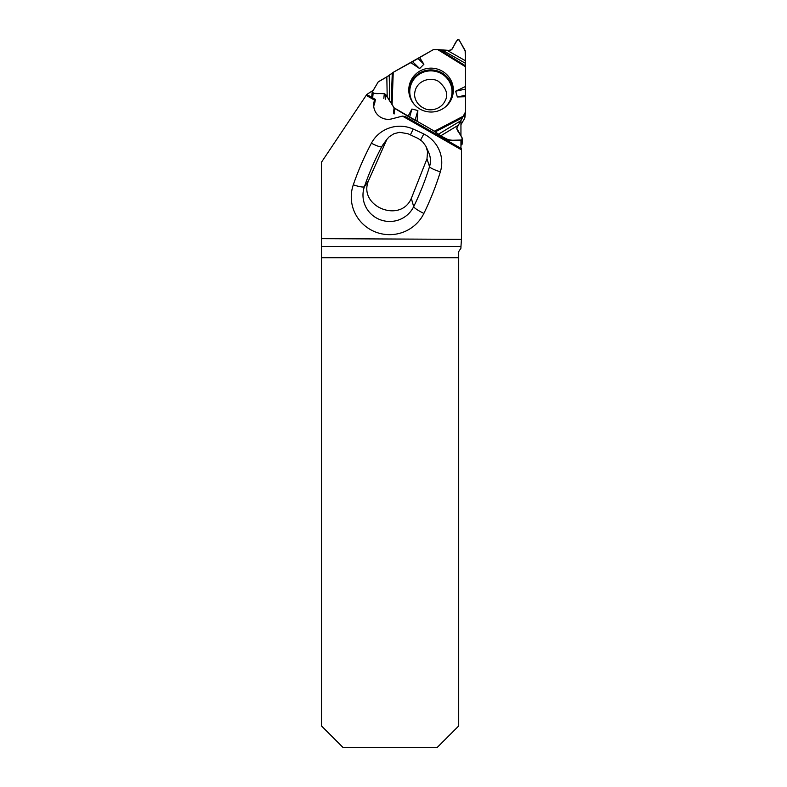<?xml version="1.0" encoding="UTF-8"?>
<svg xmlns="http://www.w3.org/2000/svg" width="787" height="787" viewBox="0 0 787 787"><rect width="100%" height="100%" fill="white"/><g stroke="black" fill="none" stroke-linecap="round" stroke-linejoin="round"><path stroke-width="1.18" d="M321.509 162.161L366.191 95.355L374.563 100.146A14.461 14.235 -173.9 0 0 391.877 118.857L402.472 116.102L461.448 149.825L461.448 239.346L321.509 238.668L321.509 162.161M321.509 257.703L321.509 725.958L343.201 747.65L437.021 747.65L458.713 725.958L458.713 257.703L321.509 257.703L321.509 246.528L460.966 246.528L460.907 248.269L458.713 251.594L458.713 257.703M321.509 238.668L321.509 246.528M374.563 100.146L375.419 99.447L366.762 94.499L373.264 90.249M373.717 106.088A14.461 14.235 -173.9 0 1 374.573 103.894L375.419 99.447M460.946 120.588L460.946 135.954M460.946 140.017L460.946 148.369M366.762 94.499L366.191 95.355M461.448 239.346L460.966 246.528M461.448 149.825L461.3 148.566L405.571 116.692L402.472 116.102M411.326 198.373L426.977 158.817L427.577 151.694L425.885 146.175L422.432 141.512L418.064 138.443L407.991 133.751L399.629 132.314L394.002 133.701L389.162 136.81L386.84 139.407L368.405 180.931C358.055 206.46 400.475 223.744 411.326 198.373L413.687 206.647A288.298 283.861 6.1 0 0 429.535 166.637L426.977 158.817M448.452 141.217L448.57 140.145L438.251 134.351L460.897 120.686L463.287 116.181L456.726 128.281L462.51 138.561L462.087 144.169A0.974 0.964 -173.9 0 1 461.123 145.024L460.946 145.024M442.392 50.181L437.788 49.63L450.233 50.466L451.669 49.64L457.365 39.842L459.047 39.842L465.402 51.43L465.491 66.767L465.383 63.255L442.392 50.181L450.233 50.466L451.669 49.64L457.365 39.842L459.047 39.842L465.156 50.496L465.383 63.255M389.713 101.011L385.748 94.558L384.322 93.712L373.146 93.299L372.182 92.227L378.272 81.809L389.231 75.454L389.713 101.011L392.093 104.464L385.748 94.558L384.322 93.712L373.146 93.299L372.664 97.873M455.653 91.184L465.491 86.501L465.491 66.767L465.491 111.951L465.491 96.693L457.345 96.978L455.653 91.184L465.451 89.108L465.461 95.266L457.345 96.978M438.251 134.351L434.454 131.183L440.622 135.885L449.495 140.352L449.347 141.729M417.09 121.257L434.454 131.183L408.128 116.132L411.926 109.039L417.867 110.524L417.09 121.257L415.044 120.411L417.867 110.524M419.648 68.567L410.588 62.498L418.045 58.533L423.898 64.239L419.648 68.567L412.575 61.671L393.234 72.315L392.093 104.464L394.061 107.809A1.81 1.781 6.1 0 0 394.72 108.458L409.584 117.243L411.926 109.039M464.655 118.355L465.245 112.836L463.287 116.181L465.245 112.836A1.81 1.781 6.1 0 0 465.481 112.138L464.891 117.647A1.81 1.781 6.1 0 1 464.655 118.355L460.946 124.661M461.123 145.024L461.664 139.997L449.495 140.352L461.664 139.997L462.628 139.122M465.481 112.138A1.81 1.781 6.1 0 0 465.491 111.951A1.81 1.781 6.1 0 1 465.245 112.836M389.231 75.454L393.234 72.315L386.83 76.978L378.272 81.809L372.31 91.863L373.146 93.299M412.575 61.671L432.968 49.847L419.55 57.431L423.898 64.239M437.788 49.63L433.873 49.611A1.81 1.781 6.1 0 0 432.968 49.847A1.81 1.781 6.1 0 1 433.873 49.611L437.788 49.63L465.491 66.767M442.196 71.125A22.272 21.928 -173.9 0 1 428.718 111.892A22.272 21.928 -173.9 0 1 417.169 72.896A22.272 21.928 -173.9 0 1 442.196 71.125M392.093 104.464L394.061 107.809A1.81 1.781 6.1 0 0 394.72 108.458L408.128 116.132M410.588 62.498L393.234 72.315M460.897 120.686L456.942 127.642L456.932 129.245L462.51 138.561L461.664 139.997M418.045 58.533L419.55 57.431M465.461 95.266L465.491 96.693M465.491 86.501L465.451 89.108M415.044 120.411L409.584 117.243M448.57 140.145L449.495 140.352M465.402 51.43L465.491 111.951L458.388 125.163C453.164 130.317 464.202 135.61 461.664 139.997C454.099 140.706 446.642 140.775 440.622 135.885C435.408 131.36 425.895 126.294 417.09 121.257L394.061 107.809C390.244 102.054 389.378 99.221 384.322 93.712C380.623 92.797 374.091 94.991 372.31 91.863L378.272 81.809C384.548 78.444 389.535 75.277 393.234 72.315L432.968 49.847C440.189 48.499 444.36 52.099 451.669 49.64C454.237 46.807 455.417 39.793 459.047 39.842L465.402 51.43M440.356 171.812A299.817 295.214 -173.9 0 1 423.888 213.415A38.199 37.609 -173.9 0 1 375.025 231.821A38.199 37.609 -173.9 0 1 353.294 184.827A299.817 295.214 -173.9 0 1 371.385 143.224A32.297 31.795 -173.9 0 1 413.175 129.038A299.817 295.214 -173.9 0 1 423.78 133.977A32.297 31.795 -173.9 0 1 440.356 171.812A11.569 1.987 17.2 0 1 429.535 166.637A20.767 20.452 6.1 0 0 428.699 152.511L426.259 146.982M385.571 141.444L381.793 146.677A288.298 283.861 6.1 0 0 364.401 186.676L368.405 180.931M353.294 184.827A11.569 1.968 19 0 0 364.401 186.676A26.669 26.256 6.1 0 0 379.58 219.494A26.669 26.256 6.1 0 0 413.687 206.647A11.569 1.899 26 0 0 423.888 213.415M386.84 139.397L383.318 144.237A20.767 20.452 6.1 0 0 381.793 146.677A11.569 1.879 28 0 1 371.385 143.224M423.78 133.977A11.569 0.698 -63.9 0 1 420.592 139.968M410.401 134.833A11.569 0.63 113.9 0 0 413.175 129.038M458.388 125.163L440.622 135.885M447.321 50.457L465.373 60.717M387.204 97.037L386.83 76.978M394.72 108.458L394.13 113.977M456.794 128.95L456.942 127.642M414.247 104.425A21.121 20.796 -173.9 0 1 441.448 73.693A21.121 20.796 -173.9 0 1 444.448 107.662M383.82 98.444L384.322 93.712M385.246 99.27L385.748 94.558M393.461 113.318L394.061 107.809M463.287 116.181L434.454 131.183M462.402 117.765L435.388 131.822M409.968 97.067A21.761 21.426 -173.9 0 1 441.802 72.827A21.761 21.426 -173.9 0 1 450.194 101.375M439.54 49.729L465.481 65.774M391.208 103.048L392.28 72.945M438.634 81.494C446.426 88.174 448.57 94.656 445.068 100.943C441.064 109.226 430.705 111.498 424.842 108.695C415.408 104.455 414.06 96.329 414.759 92.856C415.182 89.128 416.854 85.94 419.776 83.284C427.538 77.165 436.077 79.517 438.634 81.494M372.182 92.227L371.651 97.273"/></g></svg>
